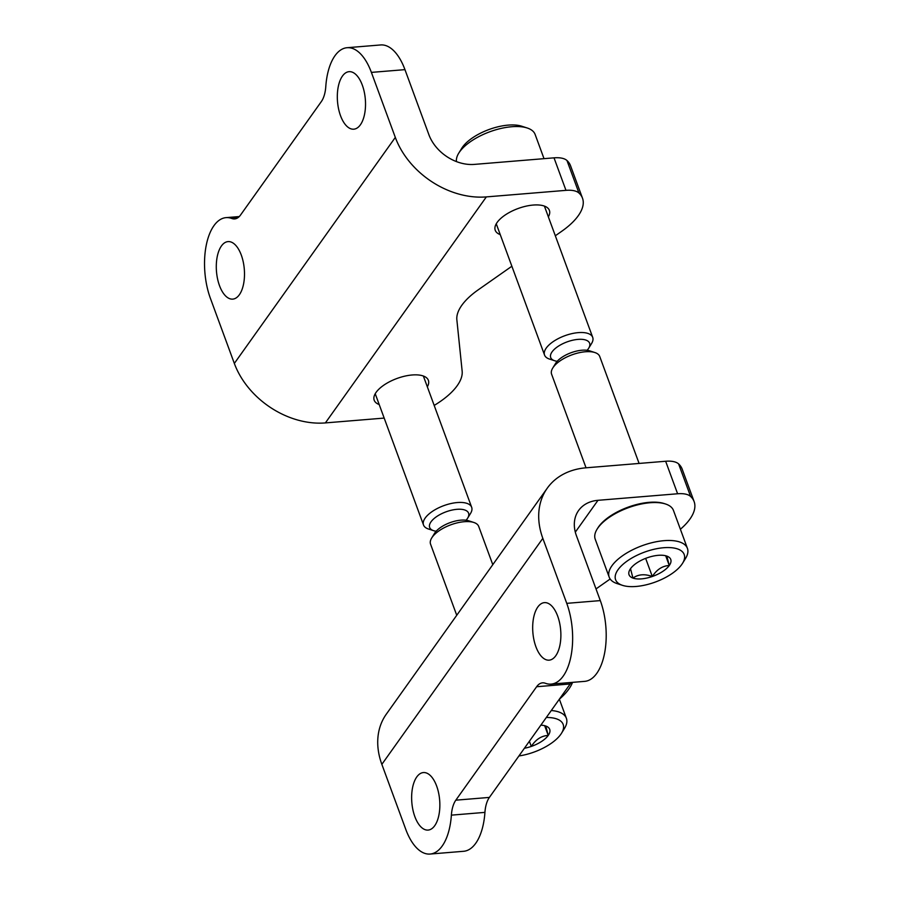 <?xml version="1.0" encoding="UTF-8"?>
<svg xmlns="http://www.w3.org/2000/svg" width="899" height="899" viewBox="0 0 899 899"><rect width="100%" height="100%" fill="white"/><g stroke="black" fill="none" stroke-linecap="round" stroke-linejoin="round"><path stroke-width="1.35" d="M542.827 538.344L566.752 603.353A52.906 25.588 85.3 0 1 551.121 684.117A52.906 25.588 85.3 0 1 545.311 683.251A25.644 12.406 85.3 0 0 542.502 682.835A25.644 12.406 85.3 0 0 536.624 686.735L455.827 800.177A25.644 12.406 85.3 0 0 451.377 815.146A52.906 25.588 85.3 0 1 430.082 854.05A52.906 25.588 85.3 0 1 405.775 829.361L381.85 764.352A76.943 58.424 35.5 0 1 386.3 714.188L547.266 488.179A76.943 58.424 35.5 0 0 542.827 538.344L381.85 764.352M551.121 684.117L584.676 681.363A52.906 25.588 -94.7 0 0 600.307 600.599L576.383 535.579A38.477 29.218 35.5 0 1 578.608 510.497A38.477 29.218 35.5 0 1 597.981 500.316L677.61 493.765A25.644 11.159 -20.2 0 1 690.578 496.428A64.121 27.903 -20.2 0 1 694.129 501.608A64.121 27.903 -20.2 0 1 680.386 529.264M677.61 493.765L665.642 461.254L586.024 467.806A76.943 58.424 35.5 0 0 547.266 488.179M665.642 461.254A25.644 11.159 -20.2 0 1 678.61 463.918A64.121 27.903 -20.2 0 1 682.161 469.098L694.129 501.608M572.562 682.352A64.121 27.903 -20.2 0 1 559.358 699.197L566.381 718.301A41.68 18.137 -20.2 0 1 564.538 728.325L561.549 733.191A36.544 15.912 -20.2 0 1 518.914 755.958M596.015 588.924L610.163 579.001M436.644 786.029A28.858 13.957 85.3 0 1 434.711 825.709A28.858 13.957 85.3 0 1 428.115 830.08A28.858 13.957 85.3 0 1 411.832 802.47A28.858 13.957 85.3 0 1 423.384 772.567A28.858 13.957 85.3 0 1 436.644 786.029M557.672 616.107A28.858 13.957 85.3 0 1 555.751 655.776A28.858 13.957 85.3 0 1 549.143 660.158A28.858 13.957 85.3 0 1 532.871 632.536A28.858 13.957 85.3 0 1 544.412 602.633A28.858 13.957 85.3 0 1 557.672 616.107M571.449 682.442A25.644 12.406 -94.7 0 0 570.191 683.97L489.393 797.413A25.644 12.406 -94.7 0 0 484.932 812.381L451.377 815.146M430.082 854.05L463.637 851.286A52.906 25.588 -94.7 0 0 484.932 812.381M384.176 418.08L325.382 422.912A76.943 58.424 -144.5 0 1 234.336 363.421L210.422 298.401A52.906 25.588 85.3 0 1 226.054 217.637A52.906 25.588 85.3 0 1 231.852 218.502A25.644 12.406 85.3 0 0 234.673 218.918A25.644 12.406 85.3 0 0 240.539 215.03L321.336 101.587A25.644 12.406 85.3 0 0 325.786 86.619A52.906 25.588 85.3 0 1 347.081 47.714A52.906 25.588 85.3 0 1 371.388 72.392L395.313 137.412A76.943 58.424 -144.5 0 0 486.348 196.903L565.977 190.352A25.644 11.159 159.8 0 1 578.945 193.027A64.121 27.903 159.8 0 1 582.496 198.196A64.121 27.903 159.8 0 1 561.841 231.2L555.324 235.774M347.081 47.714L380.648 44.95A52.906 25.588 -94.7 0 1 404.955 69.639L428.868 134.648A38.477 29.218 -144.5 0 0 474.391 164.393L554.009 157.842L565.977 190.352M548.368 216.884A28.858 12.564 159.8 0 0 549.39 210.377A28.858 12.564 159.8 0 0 517.981 208.557A28.858 12.564 159.8 0 0 495.237 230.301A28.858 12.564 159.8 0 0 500.226 234.594M427.34 386.817A28.858 12.564 159.8 0 0 428.362 380.311A28.858 12.564 159.8 0 0 396.942 378.49A28.858 12.564 159.8 0 0 374.198 400.235A28.858 12.564 159.8 0 0 379.198 404.528M434.183 405.427A64.121 27.903 159.8 0 0 462.153 371.152L456.861 319.819A64.121 27.903 159.8 0 1 478.201 289.849L511.868 266.239M582.496 198.196L570.528 165.697A64.121 27.903 159.8 0 0 566.977 160.516A25.644 11.159 159.8 0 0 554.009 157.842M340.53 115.724A28.858 13.957 85.3 0 1 342.452 76.055A28.858 13.957 85.3 0 1 349.059 71.673A28.858 13.957 85.3 0 1 365.331 99.295A28.858 13.957 85.3 0 1 353.79 129.186A28.858 13.957 85.3 0 1 340.53 115.724M219.502 285.657A28.858 13.957 85.3 0 1 221.424 245.989A28.858 13.957 85.3 0 1 228.02 241.606A28.858 13.957 85.3 0 1 244.303 269.217A28.858 13.957 85.3 0 1 232.751 299.12A28.858 13.957 85.3 0 1 219.502 285.657M466.064 520.218A20.733 9.024 159.8 0 0 467.66 518.127L470.525 513.464A25.644 11.159 159.8 0 0 471.672 507.294A25.644 11.159 159.8 0 0 450.635 503.609A25.644 11.159 159.8 0 0 425.227 517.993A25.644 11.159 159.8 0 0 423.519 525.005A25.644 11.159 159.8 0 0 428.385 528.972L433.599 530.668A20.733 9.024 159.8 0 0 436.161 531.23M467.66 518.127A20.733 9.024 159.8 0 0 456.377 509.373A20.733 9.024 159.8 0 0 431.037 521.791A20.733 9.024 159.8 0 0 433.599 530.668M544.03 158.673L535.119 134.434A41.68 18.137 159.8 0 0 527.219 127.995L521.78 126.231A36.544 15.912 159.8 0 0 462.524 147.11A36.544 15.912 159.8 0 0 461.726 148.324L458.726 153.19A41.68 18.137 159.8 0 0 456.478 161.606M527.219 127.995A41.68 18.137 159.8 0 0 459.647 151.819A41.68 18.137 159.8 0 0 458.726 153.19M587.103 350.295A20.733 9.024 159.8 0 0 588.699 348.205L591.564 343.53A25.644 11.159 159.8 0 0 592.699 337.361A25.644 11.159 159.8 0 0 571.663 333.686A25.644 11.159 159.8 0 0 546.255 348.059A25.644 11.159 159.8 0 0 544.558 355.071A25.644 11.159 159.8 0 0 549.424 359.038L554.627 360.735A20.733 9.024 159.8 0 0 557.2 361.297M588.699 348.205A20.733 9.024 159.8 0 0 577.416 339.44A20.733 9.024 159.8 0 0 552.076 351.857A20.733 9.024 159.8 0 0 554.627 360.735M666.844 556.099L669.272 565.505C662.462 565.853 656.821 569.517 652.314 576.495C644.673 573.753 638.211 574.281 632.941 578.091L630.514 568.685A22.217 9.664 -20.2 0 1 647.471 557.695A22.217 9.664 -20.2 0 1 666.53 555.998A22.217 9.664 -20.2 0 1 666.844 556.099A22.217 9.664 -20.2 0 1 669.272 565.505A22.217 9.664 -20.2 0 1 652.314 576.495A22.217 9.664 -20.2 0 1 632.941 578.091A22.217 9.664 -20.2 0 1 630.03 569.427A22.217 9.664 -20.2 0 1 630.514 568.685M618.018 569.719A36.544 15.912 -20.2 0 1 662.687 547.817A36.544 15.912 -20.2 0 1 682.577 563.257A36.544 15.912 -20.2 0 1 655.382 582.024A36.544 15.912 -20.2 0 1 622.524 585.361A36.544 15.912 -20.2 0 1 618.018 569.719M622.524 585.361L617.085 583.586A41.68 18.137 -20.2 0 1 609.185 577.147A41.68 18.137 -20.2 0 1 611.938 565.752A41.68 18.137 -20.2 0 1 653.236 542.389A41.68 18.137 -20.2 0 1 687.42 548.368A41.68 18.137 -20.2 0 1 685.566 558.391L682.577 563.257M609.185 577.147L595.228 539.22A41.68 18.137 -20.2 0 1 597.071 529.196A41.68 18.137 -20.2 0 1 597.992 527.825A41.68 18.137 -20.2 0 1 665.563 504.002A41.68 18.137 -20.2 0 1 673.463 510.441L687.42 548.368M597.071 529.196L597.824 527.983A40.399 17.587 -20.2 0 1 598.712 526.645A40.399 17.587 -20.2 0 1 664.204 503.564L665.563 504.002M586.036 467.806L551.604 374.22A25.644 11.159 -20.2 0 1 552.739 368.051A25.644 11.159 -20.2 0 1 553.301 367.208A25.644 11.159 -20.2 0 1 594.88 352.543A25.644 11.159 -20.2 0 1 599.745 356.51L639.088 463.434M552.739 368.051L555.604 363.387A20.733 9.024 -20.2 0 1 556.065 362.702A20.733 9.024 -20.2 0 1 589.665 350.846L594.88 352.543M645.651 558.369L652.314 576.495M665.687 555.751L669.272 565.505M540.85 725.167A22.217 9.664 -20.2 0 1 545.502 725.92A22.217 9.664 -20.2 0 1 545.805 726.032L548.233 735.427C541.434 735.787 535.782 739.45 531.287 746.428A22.217 9.664 -20.2 0 1 524.398 748.26M545.805 726.032A22.217 9.664 -20.2 0 1 548.233 735.427A22.217 9.664 -20.2 0 1 531.287 746.428L529.387 741.259M546.322 717.481A36.544 15.912 -20.2 0 1 561.549 733.191M551.267 710.525A41.68 18.137 -20.2 0 1 566.381 718.301M456.737 615.287L430.565 544.153A25.644 11.159 -20.2 0 1 431.7 537.984A25.644 11.159 -20.2 0 1 432.273 537.141A25.644 11.159 -20.2 0 1 473.852 522.476A25.644 11.159 -20.2 0 1 478.706 526.443L492.787 564.684M431.7 537.984L434.577 533.309A20.733 9.024 -20.2 0 1 435.026 532.624A20.733 9.024 -20.2 0 1 468.637 520.779L473.852 522.476M544.648 725.684L548.233 735.427M600.307 600.599L566.752 603.353M597.981 500.316L575.315 532.141M690.578 496.428L678.61 463.918M489.393 797.413L455.827 800.177M570.191 683.97L536.624 686.735M404.955 69.639L371.388 72.392M325.382 422.912L486.348 196.903M234.336 363.421L395.313 137.412M566.977 160.516L578.945 193.027M237.381 218.052L231.852 218.502M239.269 216.558L226.054 217.637M375.22 393.728L423.519 525.005M423.362 376.018L471.672 507.294M496.259 223.795L544.558 355.071M544.401 206.085L592.699 337.361"/></g></svg>
